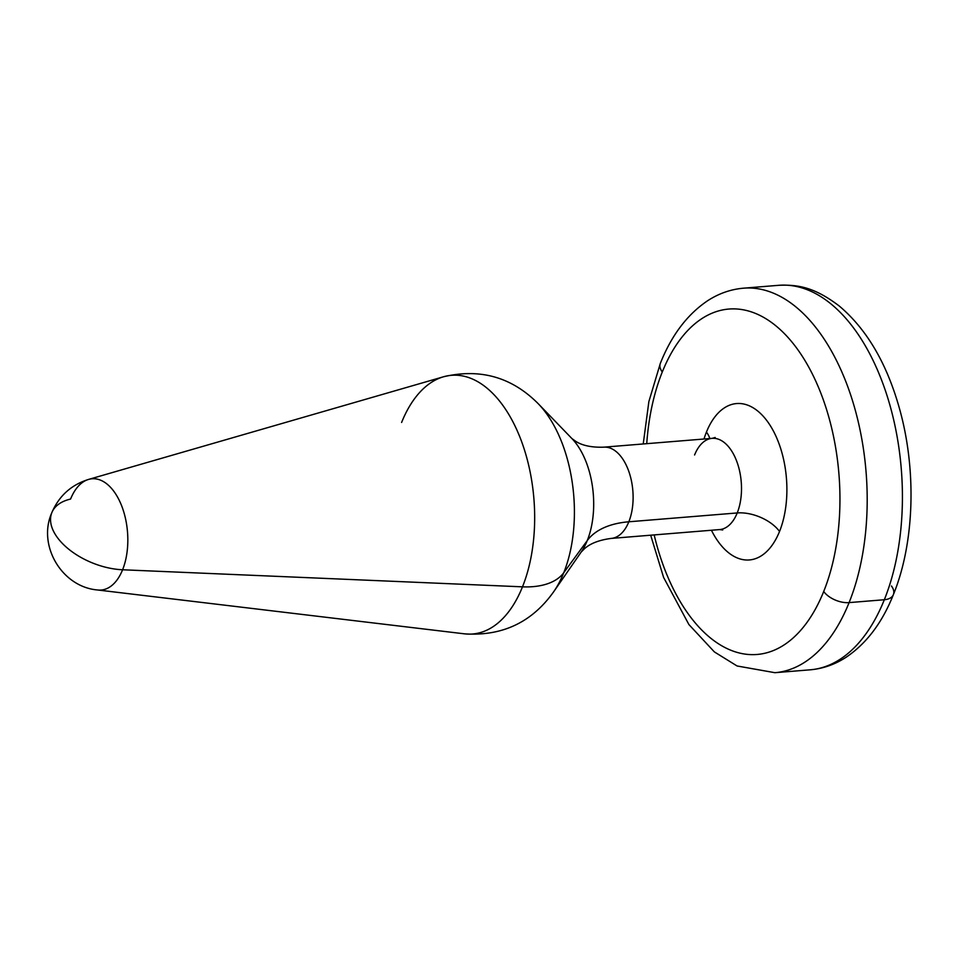 <?xml version="1.0" encoding="UTF-8"?>
<svg xmlns="http://www.w3.org/2000/svg" width="958" height="958" viewBox="0 0 958 958"><rect width="100%" height="100%" fill="white"/><g stroke="black" fill="none" stroke-linecap="round" stroke-linejoin="round"><path stroke-width="1.44" d="M57.432 537.606A56.606 31.494 21.9 0 0 122.588 569.77A55.827 31.015 85.3 0 1 97.632 589.984A55.827 31.015 -94.7 0 0 122.588 569.77A56.606 31.494 -158.1 0 1 57.432 537.606A56.606 31.494 -158.1 0 1 51.828 512.662A56.606 31.494 21.9 0 0 57.432 537.606M70.581 499.058A56.606 31.494 21.9 0 0 51.828 512.662C59.025 495.897 71.287 484.808 88.627 479.407A55.827 31.015 85.3 0 1 122.001 506.722A55.827 31.015 85.3 0 1 122.588 569.77L522.493 586.835A129.773 72.09 85.3 0 1 464.474 633.837A129.773 72.09 -94.7 0 0 522.493 586.835L122.588 569.77A55.827 31.015 -94.7 0 0 122.001 506.722A55.827 31.015 -94.7 0 0 88.627 479.407A55.827 31.015 -94.7 0 0 70.581 499.058M694.574 454.978A45.768 25.423 -94.7 0 1 712.177 438.345A45.768 25.423 85.3 0 1 737.528 463.516A45.768 25.423 85.3 0 1 737.217 512.949L628.819 521.787A45.768 25.423 85.3 0 1 611.216 538.42A45.768 25.423 -94.7 0 0 628.819 521.787L737.217 512.949A45.768 25.423 -94.7 0 0 737.528 463.516A45.768 25.423 -94.7 0 0 712.177 438.345L603.791 447.17A45.768 25.423 85.3 0 1 629.143 472.354A45.768 25.423 85.3 0 1 628.819 521.787A98.087 54.57 21.9 0 0 587.254 540.575A68.725 38.176 85.3 0 1 581.195 552.036A68.725 38.176 -94.7 0 0 587.254 540.575A98.087 54.57 -158.1 0 1 628.819 521.787A45.768 25.423 -94.7 0 0 629.143 472.354A45.768 25.423 -94.7 0 0 603.791 447.17C591.745 447.554 582.392 445.614 575.758 441.351L571.95 438.596A68.725 38.176 85.3 0 1 587.254 540.575L563.747 572.728L587.254 540.575A68.725 38.176 -94.7 0 0 571.95 438.596L538.408 403.893A113.763 63.192 85.3 0 1 563.747 572.728A113.763 63.192 -94.7 0 0 538.408 403.893C511.967 377.177 480.341 368.135 443.53 376.769A129.773 72.09 85.3 0 1 521.128 440.273A129.773 72.09 85.3 0 1 522.493 586.835A72.724 40.452 21.9 0 0 563.747 572.728A113.763 63.192 85.3 0 1 553.712 591.709A113.763 63.192 -94.7 0 0 563.747 572.728A72.724 40.452 -158.1 0 1 522.493 586.835A129.773 72.09 -94.7 0 0 521.128 440.273A129.773 72.09 -94.7 0 0 443.53 376.769A129.773 72.09 -94.7 0 0 401.606 422.454M737.217 512.949A45.768 25.423 85.3 0 1 719.602 529.582A45.768 25.423 -94.7 0 0 737.217 512.949A32.692 18.19 -158.1 0 1 779.537 531.451A78.472 43.589 85.3 0 1 711.423 530.253A78.472 43.589 -94.7 0 0 779.537 531.451A32.692 18.19 21.9 0 0 737.217 512.949M706.441 432.07A32.692 18.19 -158.1 0 1 709.806 438.536A32.692 18.19 21.9 0 0 706.441 432.07A78.472 43.589 85.3 0 1 767.322 421.269A78.472 43.589 85.3 0 1 779.537 531.451A78.472 43.589 -94.7 0 0 767.322 421.269A78.472 43.589 -94.7 0 0 706.441 432.07A78.472 43.589 -94.7 0 0 703.986 439.015A78.472 43.589 85.3 0 1 706.441 432.07M823.7 591.505A19.615 10.909 21.9 0 0 849.099 602.606A192.893 107.152 85.3 0 1 774.902 672.696A192.893 107.152 -94.7 0 0 849.099 602.606A19.615 10.909 -158.1 0 1 823.7 591.505A173.278 96.255 -94.7 0 0 796.721 348.173A173.278 96.255 -94.7 0 0 662.277 372.015A173.278 96.255 -94.7 0 0 646.746 443.674A173.278 96.255 85.3 0 1 662.277 372.015A19.615 10.909 -158.1 0 1 660.337 363.369A19.615 10.909 21.9 0 0 662.277 372.015A173.278 96.255 85.3 0 1 796.721 348.173A173.278 96.255 85.3 0 1 823.7 591.505A173.278 96.255 85.3 0 1 734.546 651.608A173.278 96.255 85.3 0 1 654.17 534.923A173.278 96.255 -94.7 0 0 734.546 651.608A173.278 96.255 -94.7 0 0 823.7 591.505M891.443 585.985A19.615 10.909 21.9 0 1 893.383 594.631A19.615 10.909 -158.1 0 1 884.33 599.732A19.615 10.909 21.9 0 0 893.383 594.631C914.758 542.372 916.746 468.749 899.107 407.27C886.437 362.759 866.499 329.013 839.292 306.045C814.755 287.376 798.242 284.454 778.806 285.304A192.893 107.152 85.3 0 1 885.659 391.403A192.893 107.152 85.3 0 1 884.33 599.732A192.893 107.152 -94.7 0 0 885.659 391.403A192.893 107.152 -94.7 0 0 778.806 285.304L743.588 288.178A192.893 107.152 85.3 0 1 850.441 394.277A192.893 107.152 85.3 0 1 849.099 602.606L884.33 599.732A192.893 107.152 85.3 0 1 810.133 669.822A192.893 107.152 -94.7 0 0 884.33 599.732L849.099 602.606A192.893 107.152 -94.7 0 0 850.441 394.277A192.893 107.152 -94.7 0 0 743.588 288.178C730.738 289.292 718.716 293.507 707.531 300.8C687.197 314.535 671.462 335.396 660.337 363.369L648.865 401.582L643.237 443.961M722.691 529.978L719.602 529.582L611.216 538.42C599.277 539.989 590.367 543.414 584.5 548.694L581.195 552.036L553.712 591.709C531.941 622.353 502.196 636.387 464.474 633.837L97.632 589.984C61.815 587.05 37.23 545.318 51.828 512.662M443.53 376.769L88.627 479.407M712.177 438.345L715.159 437.471M893.383 594.631C882.258 622.604 866.523 643.465 846.189 657.2C835.005 664.493 822.982 668.708 810.133 669.822L774.902 672.696L737.073 665.978L714.369 651.907L688.898 624.532L663.607 577.446L650.674 535.199"/></g></svg>
